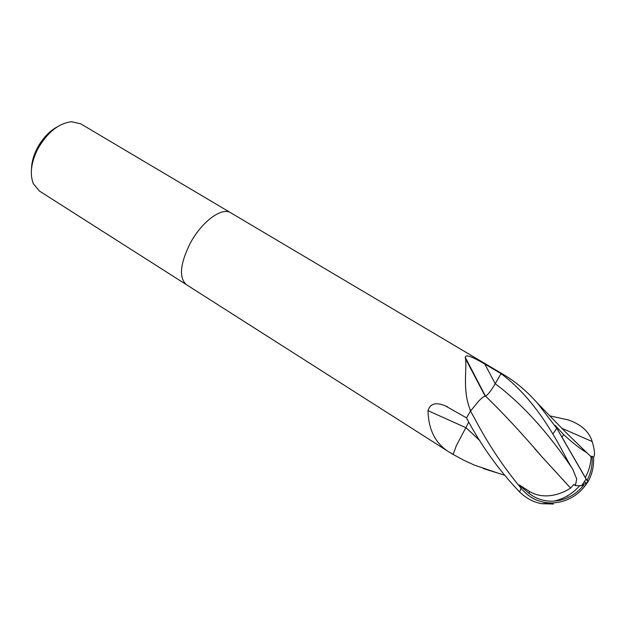 <?xml version="1.0" encoding="UTF-8"?>
<svg xmlns="http://www.w3.org/2000/svg" width="626" height="626" viewBox="0 0 626 626"><rect width="100%" height="100%" fill="white"/><g stroke="black" fill="none" stroke-linecap="round" stroke-linejoin="round"><path stroke-width="0.94" d="M230.751 212.801L230.704 212.77C222.066 206.752 201.736 221.573 190.218 243.279C179.991 264.047 178.746 277.858 186.47 284.713L186.517 284.752M470.83 410.687L478.577 401.25L470.83 410.687L469.883 408.974L470.478 411.204L466.526 417.886L445.141 405.75C435.782 401.994 430.07 403.637 428.004 410.664L465.846 427.652M469.883 408.974C462.324 389.247 467.121 369.058 465.509 358.753L465.243 357.36C465.666 353.142 476.417 359.183 484.814 364.058L501.066 373.628L502.185 373.769L501.05 373.636C519.838 387.588 537.116 407.722 552.868 434.021C560.661 446.659 568.118 462.591 572.657 469.015L576.71 478.984L575.38 485.674L581.624 485.635L587.798 482.036M502.201 373.785L230.704 212.77C222.066 206.752 201.736 221.573 190.218 243.279C179.991 264.047 178.746 277.858 186.47 284.713L39.391 191.016L33.374 183.754C29.618 174.2 31.057 162.643 37.685 149.098C47.208 132.485 58.484 123.361 71.513 121.726L80.707 123.815L230.704 212.77M57.506 126.695C49.297 131.186 42.529 138.369 37.208 148.237C33.538 155.397 31.636 162.322 31.488 169.012M453.154 454.32L456.471 445.399L453.154 454.32L449.445 452.254C435.641 443.881 428.489 430.023 428.004 410.664M499.689 473.686L474.5 465.141L463.663 460.196L451.565 453.568M485.479 396.117L465.243 357.36M582.462 489.055L587.861 481.942C579.261 495.033 567.477 502.044 552.492 502.975C539.933 503.069 529.619 498.335 521.536 488.773L521.114 488.296C503.453 467.082 488.077 444.022 474.985 419.115L470.541 411.102L466.487 417.957C481.347 445.829 499.047 470.486 519.588 491.926C526.153 498.312 533.532 502.232 541.709 503.695L553.392 504.032L551.952 503.077M549.62 415.836L568.205 419.897C581.202 424.436 589.191 431.65 592.188 441.549C594.645 449.75 595.115 455.008 593.597 457.332C593.949 466.526 592.039 474.735 587.861 481.942L557.163 428.857L537.671 403.394C526.951 391.313 515.683 381.766 503.844 374.755L502.185 373.769M585.404 482.239L584.128 482.255M575.38 485.674L573.979 484.289L570.583 488.092C560.059 495.064 543.258 499.712 529.706 491.582L528.915 493.335C536.232 498.985 544.557 501.582 553.908 501.136C565.92 500.151 575.881 494.783 583.776 485.025M587.211 479.97C590.991 472.935 592.619 465.024 592.086 456.237L590.85 456.526L586.765 452.653C580.725 449.21 573.025 443.192 563.658 434.616L561.898 437.175L585.263 477.646L586.977 480.392L587.211 479.97L587.861 481.942L588.917 480.017M479.837 440.587L465.9 427.574L468.772 421.955M567.766 496.168L567.297 495.972M534.815 448.748L541.388 456.182C522.53 434.045 503.93 414.021 485.604 396.125C487.889 394.818 491.089 390.679 495.229 383.73L501.05 373.636M570.583 488.092L541.388 456.19L570.622 488.092M563.658 434.616L555.207 425.39L561.898 437.175M555.207 425.39L557.163 428.857M593.597 457.332L592.086 456.237M529.706 491.582L519.377 484.993L528.915 493.335M519.377 484.993L521.536 488.773M478.577 401.25C481.903 397.729 484.242 396.015 485.604 396.125M479.915 440.712L465.9 427.574M456.471 445.399L465.877 427.597M495.236 383.715L484.814 364.058M572.649 469.007C548.086 432.472 522.28 404.052 495.229 383.73M592.188 441.549L561.694 428.215M556.804 428.34L552.868 434.021M521.114 488.296L519.588 491.926M447.473 406.775L445.141 405.75M485.181 396.141L465.509 358.753M449.445 452.254L186.47 284.713M581.624 485.635L586.092 479.117M553.908 501.136C564.003 498.852 572.54 493.773 579.519 485.886M585.263 477.646C588.839 471.073 590.795 464.077 591.132 456.659M586.765 452.653L566.647 433.184L537.671 403.394M483.389 468.569L504.36 475.134M541.709 503.695L552.492 502.975"/></g></svg>

